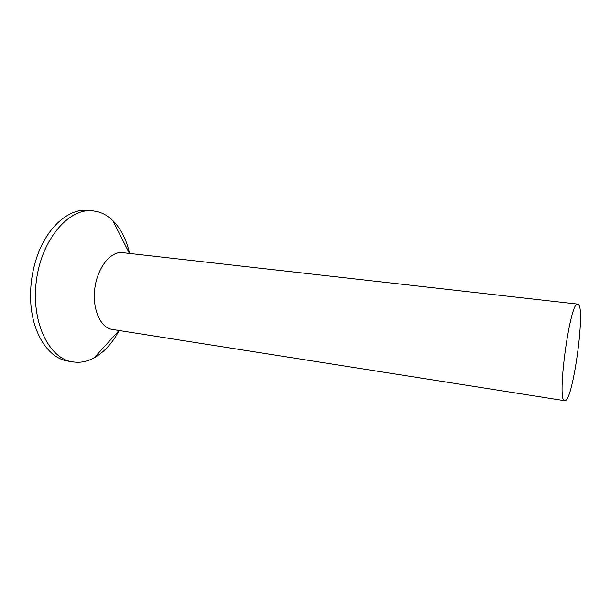 <?xml version="1.0" encoding="UTF-8"?>
<svg xmlns="http://www.w3.org/2000/svg" width="611" height="611" viewBox="0 0 611 611"><rect width="100%" height="100%" fill="white"/><g stroke="black" fill="none" stroke-linecap="round" stroke-linejoin="round"><path stroke-width="0.92" d="M119.176 330.52C112.447 343.092 104.122 352.188 94.193 357.809C88.633 360.849 82.943 362.354 77.146 362.323L72.213 361.849C48.636 358.313 30.756 321.187 36.446 280.098C41.869 238.977 68.967 207.939 92.635 210.78L97.523 211.643C103.122 213.147 108.2 216.111 112.76 220.518C120.833 228.575 126.446 239.558 129.601 253.458M578.159 304.225C585.842 306.76 573.194 400.297 565.114 400.701L564.77 400.717C556.17 402.809 570.101 299.818 577.83 304.118L578.159 304.225M72.213 361.849L67.63 361.025C47.857 358.077 31.108 331.857 30.581 298.031C30.336 285.513 31.993 273.254 35.553 261.256C45.038 228.781 68.149 207.954 88.007 210.36L92.635 210.78M564.77 400.717L112.141 329.413C100.387 327.832 92.001 308.731 94.881 288.002C97.607 267.251 110.767 251.068 122.521 252.656L577.83 304.118M129.463 253.443L112.76 220.518M119.046 330.505L94.193 357.809"/></g></svg>
